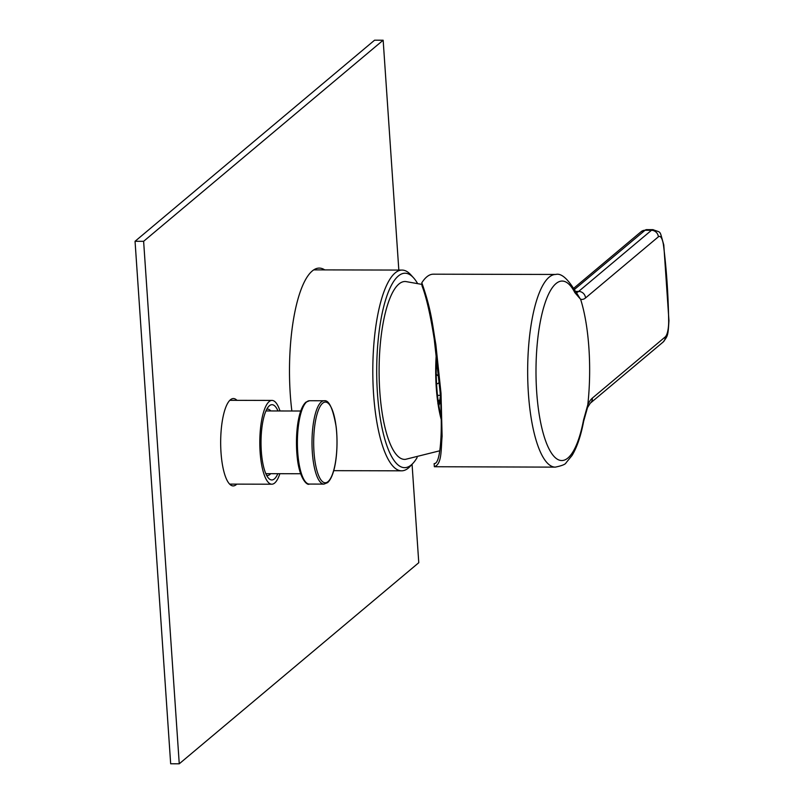<?xml version="1.0" encoding="UTF-8"?>
<svg xmlns="http://www.w3.org/2000/svg" width="804" height="804" viewBox="0 0 804 804"><rect width="100%" height="100%" fill="white"/><g stroke="black" fill="none" stroke-linecap="round" stroke-linejoin="round"><path stroke-width="1.21" d="M440.321 413.065A44.582 12.884 90.1 0 0 441.094 412.14M440.582 400A44.582 12.884 -89.9 0 1 438.873 405.558M438.542 403.497L439.135 403.658L439.205 400.734A41.667 12.04 90.1 0 0 439.255 400.583L440.1 400.492L440.079 397.578A41.667 12.04 90.1 0 0 440.13 397.397L440.431 397.256M440.421 397.166L440.059 398.673A42.341 12.241 -89.9 0 1 439.577 400.452L439.155 401.819A42.341 12.241 -89.9 0 1 438.612 403.417L438.532 403.377M439.708 399.97L440.059 398.673M438.813 400.492L439.577 400.452L438.813 400.492M437.848 403.648L439.155 401.819L438.713 403.518M417.527 283.42A97.234 28.1 90.1 0 0 413.507 277.772L410.784 274.777A100.369 29.014 90.1 0 0 402.04 270.074A100.369 29.014 90.1 0 0 395.166 272.918A100.369 29.014 90.1 0 0 372.986 382.352A100.369 29.014 90.1 0 0 401.588 470.822A100.369 29.014 90.1 0 0 408.462 467.978A100.369 29.014 90.1 0 0 410.352 466.149L413.085 463.174A97.234 28.1 90.1 0 0 417.135 457.546M413.507 277.772A97.234 28.1 90.1 0 0 398.372 275.973A97.234 28.1 90.1 0 0 377.458 393.417A97.234 28.1 90.1 0 0 411.256 464.933A97.234 28.1 90.1 0 0 413.085 463.174M439.788 450.783L405.437 459.355A88.942 25.708 -89.9 0 1 379.317 382.423A88.942 25.708 -89.9 0 1 398.925 284.023A88.942 25.708 -89.9 0 1 405.839 281.561L421.919 284.405M441.255 419.628A71.244 20.592 -89.9 0 1 436.311 353.79M441.205 416.794A69.456 20.07 -89.9 0 1 436.662 356.524M434.351 466.732L434.14 463.627C437.728 463.807 439.989 455.134 440.954 437.607C441.587 425.266 441.306 410.07 440.1 392.02L434.25 339.248C430.431 314.856 426.351 297.068 422.02 285.872L421.809 282.777C431.758 310.897 432.532 325.831 435.838 344.413L441.024 393.357L442.11 436.391C440.893 448.471 442.21 464.189 434.351 466.732L555.293 467.134A96.339 27.849 -89.9 0 1 527.836 382.222A96.339 27.849 -89.9 0 1 549.132 277.179A96.339 27.849 -89.9 0 1 555.735 274.455L433.346 274.184A96.339 27.849 90.1 0 0 426.743 276.908A96.339 27.849 90.1 0 0 421.809 282.777M440.321 395.377L437.487 395.367M436.572 384.051A8.965 8.331 -130 0 0 439.084 382.634A8.965 8.331 -130 0 0 439.366 382.382M438.803 376.131A8.965 8.331 50 0 1 436.24 374.252M438.079 368.885A8.965 8.331 -130 0 0 436.24 367.81M435.205 463.385A93.204 26.934 90.1 0 1 434.14 463.627L434.421 463.627M587.593 405.477L587.784 404.874A96.339 27.849 90.1 0 0 580.578 299.178A51.526 14.894 90.1 0 0 585.533 297.962L658.355 236.828A15.688 4.533 -89.9 0 1 663.551 245.712A6.723 2.613 172.8 0 0 663.782 244.858L668.948 320.675C668.034 335.75 667.903 335.911 663.069 342.102L590.247 403.236L587.463 407.658L587.593 405.487L583.543 420.01A89.757 25.939 -89.9 0 1 567.895 458.019A89.757 25.939 -89.9 0 1 536.69 392.01A89.757 25.939 -89.9 0 1 555.996 283.601A89.757 25.939 -89.9 0 1 574.86 292.646L580.287 298.947L576.579 292.897M576.287 292.616A44.813 12.954 90.1 0 0 578.659 291.41L651.471 230.286L645.039 230.266A6.723 6.251 -130 0 0 641.16 231.652L646.577 229.632A22.401 6.472 90.1 0 0 645.039 230.266L574.317 289.551M575.182 288.907A6.723 6.251 -130 0 0 574.036 289.018M439.165 400.492L440.1 400.492M279.862 473.697A41.898 12.11 90.1 0 1 274.677 483.023A41.898 12.11 -89.9 0 1 271.802 484.209A41.898 12.11 -89.9 0 1 259.873 447.285A41.898 12.11 -89.9 0 1 269.129 401.608A41.898 12.11 90.1 0 1 271.993 400.422L229.813 400.322M280.003 410.965A41.898 12.11 90.1 0 0 271.993 400.422M277.842 473.697A37.637 10.874 -89.9 0 1 274.395 478.893A37.637 10.874 -89.9 0 1 268.536 478.189A37.637 10.874 -89.9 0 1 261.019 442.29A37.637 10.874 -89.9 0 1 268.697 406.422A37.637 10.874 -89.9 0 1 269.41 405.739A37.637 10.874 -89.9 0 1 277.983 410.965M270.647 473.677A33.155 9.588 -89.9 0 1 269.812 474.531A33.155 9.588 -89.9 0 1 267.541 475.465A33.155 9.588 -89.9 0 1 266.596 475.305M266.747 409.306A33.155 9.588 -89.9 0 1 267.692 409.146A33.155 9.588 -89.9 0 1 270.787 410.944M398.824 270.064L383.156 40.22L143.625 241.311L179.252 763.8L418.773 562.71L412.07 464.29M179.252 763.8L170.669 763.78L135.052 241.29L374.574 40.2L383.156 40.22M314.967 269.169A102.168 29.527 -89.9 0 1 316.173 269.883M135.052 241.29L143.625 241.311M291.862 410.995A102.168 29.527 -89.9 0 1 312.253 270.988A102.168 29.527 -89.9 0 1 319.258 268.094A102.168 29.527 -89.9 0 1 324.756 269.903M236.778 484.129A43.687 12.623 -89.9 0 1 236.185 484.681A43.687 12.623 -89.9 0 1 233.2 485.917A43.687 12.623 -89.9 0 1 220.748 447.406A43.687 12.623 -89.9 0 1 230.406 399.779A43.687 12.623 -89.9 0 1 233.391 398.543A43.687 12.623 -89.9 0 1 236.969 400.342M585.533 297.962A6.723 6.251 50 0 0 578.659 291.41L575.373 291.41M555.293 467.134C561.956 465.757 565.554 464.3 566.076 462.762L572.036 455.506C577.021 447.245 580.9 435.808 583.674 421.175L583.674 421.175A6.723 3.528 -169.2 0 0 583.543 420.01M590.247 403.236A6.723 6.251 -130 0 0 592.357 398.101A51.526 14.894 90.1 0 0 587.784 404.874M663.551 245.712A217.321 62.812 -89.9 0 1 668.667 320.796A15.688 4.533 -89.9 0 1 665.179 336.966L592.357 398.101M663.782 244.858C659.169 229.301 661.873 233.24 653.009 229.653A22.401 6.472 -89.9 0 0 651.471 230.286A6.723 6.251 50 0 1 658.355 236.828M663.069 342.102A6.723 6.251 -130 0 0 665.179 336.966M576.378 292.827L574.388 289.691A6.723 5.608 153 0 1 574.86 292.646M328.002 481.646A40.351 11.658 90.1 0 0 336.685 432.904A40.351 11.658 90.1 0 0 322.655 403.226A40.351 11.658 90.1 0 0 313.982 451.969A40.351 11.658 90.1 0 0 328.002 481.646M324.143 400.764A41.667 12.04 90.1 0 0 321.278 401.94A41.667 12.04 90.1 0 0 312.073 447.376A41.667 12.04 90.1 0 0 323.952 484.108L327.58 482.651C335.65 475.516 338.615 448.863 336.203 427.065C332.977 408.512 328.957 399.749 324.143 400.764L309.53 400.734A41.667 12.04 90.1 0 0 306.676 401.91A41.667 12.04 90.1 0 0 297.47 447.346A41.667 12.04 90.1 0 0 309.339 484.068L323.952 484.108M305.299 403.367A40.331 11.658 90.1 0 0 296.495 442.371A40.331 11.658 90.1 0 0 305.128 481.425M401.588 470.822L333.71 470.662M402.04 270.074L313.741 269.873M583.674 421.175L587.503 407.578M641.16 231.652L573.664 288.314M646.577 229.632L653.009 229.653M574.388 289.691C567.091 278.094 560.87 273.018 555.735 274.455M439.677 400.472L439.979 399.367M271.802 484.209L229.622 484.119M309.339 484.068C307.158 485.807 299.47 478.702 297.289 457.908C294.877 436.13 297.761 409.447 305.902 402.181L309.53 400.734M300.616 473.747L265.812 473.667M300.756 411.015L265.963 410.934"/></g></svg>
